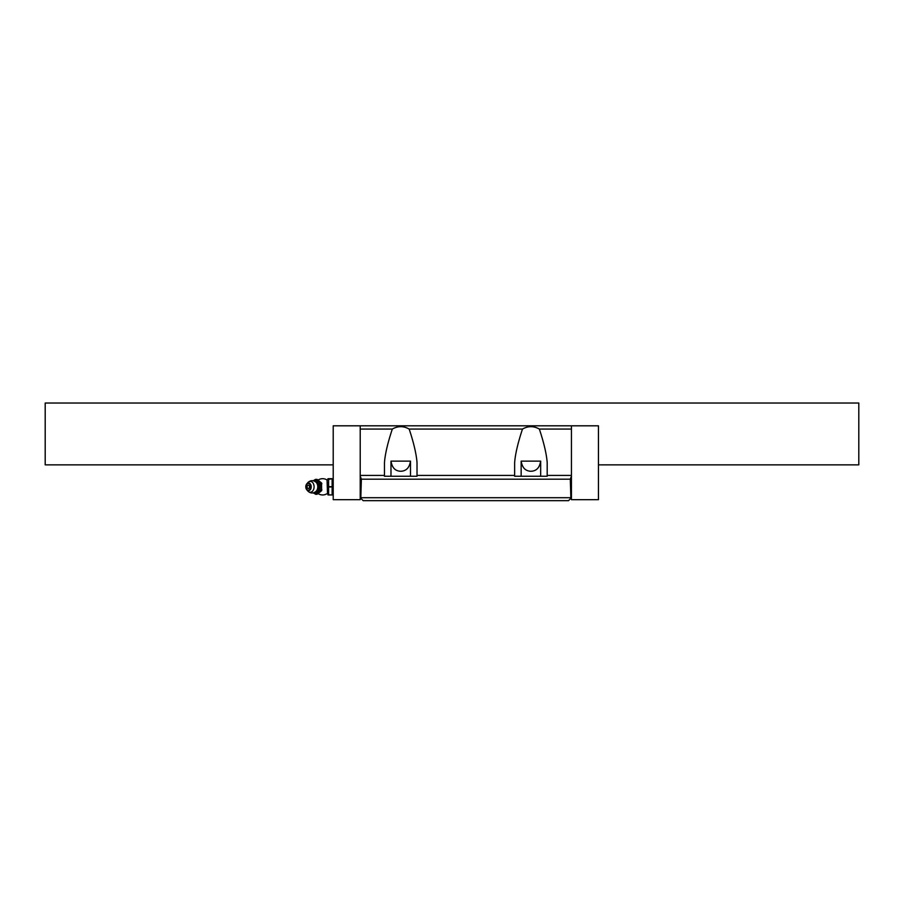 <?xml version="1.0" encoding="UTF-8"?>
<svg xmlns="http://www.w3.org/2000/svg" width="904" height="904" viewBox="0 0 904 904"><rect width="100%" height="100%" fill="white"/><g stroke="black" fill="none" stroke-linecap="round" stroke-linejoin="round"><path stroke-width="1.36" d="M598.448 464.859L858.8 464.859L858.8 403.026L45.2 403.026L45.2 464.859L333.214 464.859M571.441 425.807L360.221 425.807L360.221 497.72L363.159 500.658L568.503 500.658L571.441 497.72L571.441 499.675L598.448 499.675L598.448 425.807L571.441 425.807L571.441 476.046L570.3 479.188L570.865 498.296M360.221 497.72L360.221 499.675L333.214 499.675L333.214 425.807L360.221 425.807M360.221 476.046L361.363 479.188L360.798 498.296M571.441 429.061L539.349 429.061C543.869 442.677 546.491 453.819 547.191 462.464L547.191 476.25L514.647 476.25L514.647 462.464C515.325 453.91 517.935 442.768 522.489 429.061L409.173 429.061C413.693 442.677 416.315 453.819 417.015 462.464L417.015 476.25L384.471 476.25L384.471 462.464C385.149 453.91 387.759 442.768 392.313 429.061L360.221 429.061M539.349 429.061C533.733 425.886 528.106 425.886 522.489 429.061M409.173 429.061C403.557 425.886 397.929 425.886 392.313 429.061M571.441 476.046L571.441 497.72M361.363 497.72L570.3 497.72M521.156 500.658L540.682 500.658M540.682 476.25L540.682 461.142L530.919 461.142L540.626 461.142C539.665 467.696 536.422 471.074 530.919 471.266C525.405 471.063 522.162 467.696 521.212 461.142L530.919 461.142L521.156 461.142L521.156 476.25M410.506 476.25L410.506 461.142L400.743 461.142L410.45 461.142C409.501 467.684 406.269 471.052 400.743 471.266C395.229 471.074 391.997 467.696 391.036 461.142L400.743 461.142L390.98 461.142L390.98 476.25M390.98 500.658L410.506 500.658M328.604 486.657L328.604 494.793L332.13 494.963L332.13 478.691L328.604 478.691L328.604 486.657L332.13 486.657M332.13 494.963L328.604 494.963M328.457 479.312L332.13 478.849M320.084 482.973L321.462 482.826L321.869 483.855L320.197 483.256L315.485 479.402L317.157 479.402L321.53 482.973L321.643 490.397L320.084 490.669L315.711 494.239L313.213 492.895M313.213 480.747L315.485 479.402M315.485 494.239L317.157 494.239L321.462 490.815L321.869 489.787L320.084 490.669M320.197 483.256L320.197 490.397M313.394 492.849A6.385 4.52 -90 0 0 319.394 486.827A6.385 4.52 90 0 0 313.394 480.792M311.225 486.827A3.842 2.712 -90 0 0 309.665 483.346A3.842 2.712 -90 0 0 306.784 483.866A3.842 2.712 -90 0 0 305.801 486.827A3.842 2.712 -90 0 0 306.784 489.776A3.842 2.712 -90 0 0 309.665 490.296A3.842 2.712 -90 0 0 311.225 486.827M310.682 486.827A3.333 2.362 -90 0 0 308.32 483.482A3.333 2.362 -90 0 0 305.959 486.827A3.333 2.362 -90 0 0 308.32 490.16A3.333 2.362 -90 0 0 310.682 486.827M309.496 486.827A1.661 1.175 90 0 1 307.145 486.827A1.661 1.175 90 0 1 309.496 486.827M361.363 479.188L570.3 479.188M547.191 475.414L571.441 475.414M417.015 475.414L514.647 475.414M360.221 475.414L384.471 475.414M328.604 486.985L332.13 486.985M327.994 494.963L327.056 479.99A8.136 8.136 0 0 0 318.242 479.979M327.531 493.821L327.056 479.99M315.01 481.459A5.514 3.898 90 0 1 318.016 486.827A5.514 3.898 90 0 1 315.01 492.194M317.767 486.827A5.503 3.887 90 0 1 316.174 491.267C313.304 493.64 310.524 493.55 307.812 490.985A5.413 3.831 -90 0 0 311.891 491.719A5.413 3.831 -90 0 0 314.083 486.827A5.413 3.831 90 0 0 311.891 481.922A5.413 3.831 90 0 0 307.812 482.657C310.524 480.092 313.304 480.001 316.174 482.374A5.503 3.887 90 0 1 317.767 486.827M332.74 494.963L333.214 493.776M333.214 479.866L332.74 478.691M327.994 478.691L327.531 479.821M318.242 493.663A8.136 8.136 0 0 0 327.056 493.652M316.999 479.357L315.632 479.357M316.999 494.285L315.632 494.285M306.784 483.866L307.812 482.657M306.784 489.776L307.812 490.985"/></g></svg>
